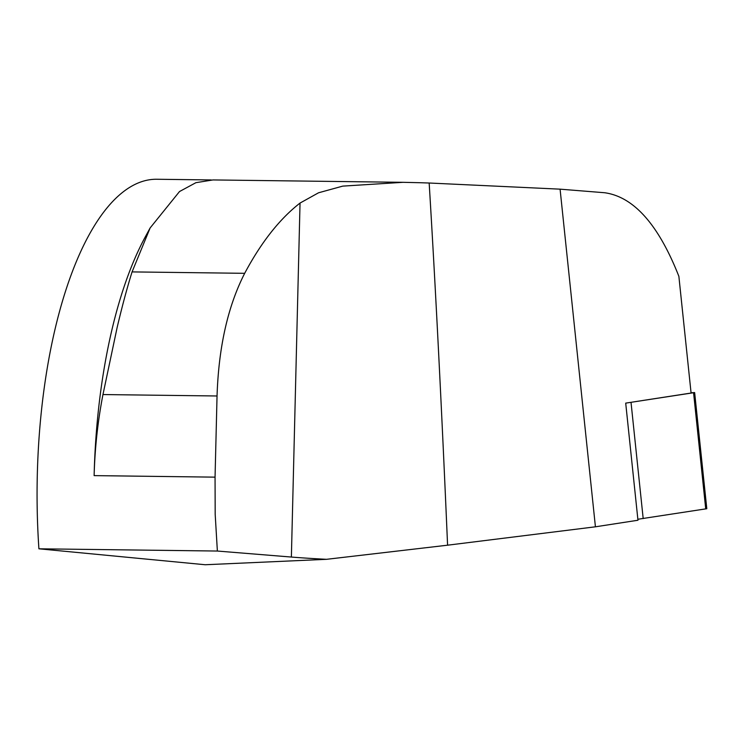 <?xml version="1.0" encoding="UTF-8"?>
<svg xmlns="http://www.w3.org/2000/svg" width="744" height="744" viewBox="0 0 744 744"><rect width="100%" height="100%" fill="white"/><g stroke="black" fill="none" stroke-linecap="round" stroke-linejoin="round"><path stroke-width="1.12" d="M595.423 526.808L637.961 520.242L625.704 403.127L691.083 393.037L678.872 276.331C658.524 224.66 633.795 196.797 604.667 192.743L560.083 189.162L595.423 526.808L447.581 545.194C441.722 408.679 435.584 287.956 429.167 183.015L560.083 189.162M637.859 519.266L706.8 508.719L694.645 392.572L625.704 403.127M691.055 392.758L694.645 392.572M429.167 183.015A196.332 5.71 1.4 0 1 419.69 182.708L403.09 182.317L342.752 186.121L318.534 192.789L300.037 203.066L291.378 557.051A196.332 5.71 -178.6 0 0 326.514 559.321L205.205 564.743L38.911 548.802L217.369 551.044L215.183 514.281L215.053 477.146L94.125 475.621A306.761 115.906 -89.3 0 1 145.433 236.611L150.139 227.934L132.069 271.904L244.683 273.318C227.85 306.249 218.634 347.141 217.043 395.985L215.053 477.146M94.125 475.621A459.243 424.991 95.5 0 1 102.96 394.553L117.18 327.295C122.174 306.165 127.14 287.705 132.069 271.904M211.25 179.946L156.9 179.258A306.761 115.906 90.7 0 0 38.911 548.802M217.369 551.044L291.378 557.051M244.683 273.318C261.163 242.367 279.604 218.95 300.037 203.066M447.581 545.194L326.514 559.321M403.09 182.317L212.998 179.936L195.914 182.68L179.509 191.543L150.139 227.934M631.033 402.448L643.188 518.587M693.575 392.795L705.731 508.943M217.043 395.985L102.96 394.553"/></g></svg>
